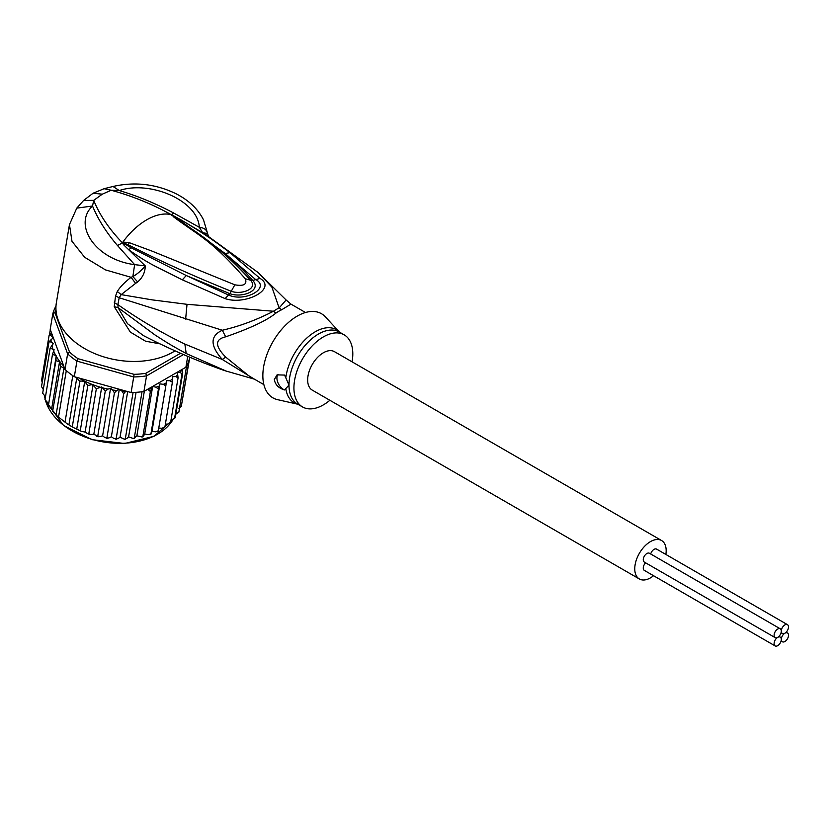<?xml version="1.0" encoding="UTF-8"?>
<svg xmlns="http://www.w3.org/2000/svg" width="830" height="830" viewBox="0 0 830 830"><rect width="100%" height="100%" fill="white"/><g stroke="black" fill="none" stroke-linecap="round" stroke-linejoin="round"><path stroke-width="1.25" d="M781.3 639.442A5.084 2.936 120 0 0 782.358 641.766A5.084 2.936 120 0 0 786.28 640.407A5.084 2.936 120 0 0 788.5 635.282A5.084 2.936 120 0 0 787.442 632.958A5.084 2.936 120 0 0 784.9 633.207A5.084 2.936 120 0 0 781.3 639.442A5.084 2.936 120 0 0 780.252 637.108A5.084 2.936 120 0 0 777.71 637.357A5.084 2.936 120 0 0 774.11 643.592A5.084 2.936 120 0 0 775.158 645.927A5.084 2.936 120 0 0 779.08 644.557A5.084 2.936 120 0 0 781.3 639.442M784.9 633.207A5.084 2.936 120 0 0 788.5 626.972A5.084 2.936 120 0 0 787.442 624.648A5.084 2.936 120 0 0 783.52 626.007A5.084 2.936 120 0 0 781.3 631.132A5.084 2.936 120 0 0 782.358 633.456A5.084 2.936 120 0 0 784.9 633.207M650.689 554.004A5.084 2.936 -60 0 1 656.603 549.107L787.442 624.648M775.158 645.927L644.319 570.386A5.084 2.936 -60 0 1 643.271 568.052A5.084 2.936 -60 0 1 645.605 562.813M775.158 637.616L644.319 562.076A5.084 2.936 -60 0 1 643.271 559.742A5.084 2.936 -60 0 1 645.491 554.627A5.084 2.936 -60 0 1 649.413 553.257L780.252 628.798A5.084 2.936 120 0 0 776.33 630.167A5.084 2.936 120 0 0 774.11 635.282A5.084 2.936 120 0 0 775.158 637.616A5.084 2.936 120 0 0 777.71 637.357A5.084 2.936 120 0 0 781.3 631.132A5.084 2.936 120 0 0 780.252 628.798M639.359 578.977L312.267 390.121A22.203 12.824 -60 0 1 307.66 379.964A22.203 12.824 -60 0 1 317.361 357.616A22.203 12.824 -60 0 1 334.469 351.671L661.562 540.517A22.203 12.824 120 0 0 644.454 546.462A22.203 12.824 120 0 0 634.763 568.809A22.203 12.824 120 0 0 639.359 578.977A22.203 12.824 120 0 0 653.573 575.719M665.857 554.45A22.203 12.824 120 0 0 666.168 550.684A22.203 12.824 120 0 0 661.562 540.517M65.02 369.454L63.962 367.908L60.507 366.445L59.521 361.88L55.942 360.573L56.212 355.821L48.451 405.341L57.353 416.183L67.334 423.923L73.87 427.761L81.485 431.351L85.117 432.088L87.741 433.727L88.852 433.478L96.353 388.699L92.472 384.549A69.388 46.407 -170.5 0 1 78.881 377.982L74.316 376.716A71.235 47.642 9.5 0 1 72.801 375.679A71.235 47.642 9.5 0 1 69.45 373.21A71.235 47.642 9.5 0 1 66.307 370.616A71.235 47.642 9.5 0 1 65.02 369.454L67.624 353.85L69.533 352.065L54.925 312.547L52.819 313.782A71.235 47.642 -170.5 0 1 55.984 306.052M180.525 353.269L145.769 373.334A69.388 46.407 -170.5 0 1 134.035 374.33L78.041 358.705L76.931 361.112A71.235 47.642 -170.5 0 1 72.054 357.606A71.235 47.642 -170.5 0 1 67.624 353.85L52.819 313.782L50.205 329.375L63.827 366.227A69.388 46.407 -170.5 0 1 56.201 356.226M78.041 358.705A69.388 46.407 -170.5 0 1 69.533 352.065M145.769 373.334L146.547 375.865A71.235 47.642 -170.5 0 1 133.713 376.955L134.035 374.33M183.472 354.545L146.547 375.865L143.932 391.459L185.899 367.233L187.725 356.361M54.925 312.547A69.388 46.407 -170.5 0 1 55.963 309.445M78.881 377.982L131.099 392.549L133.713 376.955L76.931 361.112L74.316 376.716M131.099 392.549A71.235 47.642 9.5 0 0 133.08 392.497A71.235 47.642 9.5 0 0 142.034 391.739A71.235 47.642 9.5 0 0 143.932 391.459M189.717 357.201L189.427 358.871A71.235 47.642 9.5 0 1 189.053 360.179A71.235 47.642 9.5 0 1 186.594 366.009A71.235 47.642 9.5 0 1 185.899 367.233M64.605 368.862L63.827 366.227M125.911 391.106L123.67 393.783L121.896 391.055L119.313 389.28L116.688 390.557L114.426 392.891L112.662 389.986L110.566 388.347L107.962 389.104L105.265 391.189L101.748 386.905L96.353 388.699M165.367 424.161L167.743 424.047L170.575 422.574L178.077 377.806L175.69 376.571L172.318 376.716L172.391 382.236L169.963 380.763L166.529 380.607L165.803 386.043L163.375 384.332L159.941 383.865L158.416 389.156L156.04 387.205L152.658 386.448L150.375 391.521L147.761 389.249M178.077 377.806L177.703 374.755A69.388 46.407 -170.5 0 1 175.69 376.571M171.011 419.959L174.559 418.455L182.05 373.687L179.934 372.431L176.935 372.566L177.703 374.755M182.071 369.443L182.756 372.826L175.265 417.594L174.559 418.455A71.235 47.642 9.5 0 0 175.265 417.594M45.007 399.604L52.477 354.431L54.116 349.71L50.142 348.144L53.328 343.641L51.221 342.002L49.012 341.804L53.255 337.696L51.024 335.714L49.084 335.528L51.553 333.038M52.477 354.431L55.797 355.489A69.388 46.407 -170.5 0 1 53.608 350.924M58.588 416.743L66.307 370.616M65.072 421.806L72.801 375.679M72.366 426.34L79.867 381.561L76.775 377.909L68.911 424.877M76.775 377.909L75.613 377.463M80.344 430.251L87.835 385.473L84.702 381.541L76.765 428.944M84.702 381.541C81.496 380.897 79.888 380.908 79.867 381.561M59.521 361.88L51.585 409.283M48.918 406.503L48.337 405.642L55.942 360.573M54.251 413.091L52.612 411.286L60.507 366.445M63.962 367.908L56.098 414.876M87.835 385.473L92.472 384.549M182.206 401.046L189.8 357.232M119.313 389.28L111.355 436.767L113.949 438.541L116.179 438.562L123.67 393.783M115.36 439.122L116.179 438.562L116.584 439.184L115.36 439.122M116.179 438.562L117.736 438.738L120.049 437.223L124.5 439.236L125.351 438.624L133.08 392.497M127.685 391.604L120.049 437.223M136.068 392.341L128.598 436.891L126.637 438.634L125.351 438.624L125.662 439.195L124.5 439.236M128.598 436.891L133.443 438.531L134.304 437.867L142.034 391.739M135.29 437.721L134.304 437.867L136.867 435.792L142.044 437.005L142.874 436.29L150.375 391.521M144.327 391.231L136.867 435.792M143.549 436.03L144.71 433.934L148.082 434.692L150.925 433.924L158.416 389.156M152.658 386.448L144.71 433.934M151.257 433.571L151.983 431.351L155.418 431.818L158.302 430.812L165.803 386.043M159.941 383.865L151.983 431.351M158.208 431.278L157.627 431.559L158.291 430.397M158.758 428.093L162.006 428.249L164.89 427.014L172.391 382.236M170.575 422.574L169.745 422.231L170.409 423.01M175.835 414.18L178.865 412.137L186.594 366.009M178.896 408.474L181.324 406.306L189.053 360.179M49.478 334.698L50.319 329.676M41.573 380.358L42.237 382.236M41.583 380.306L49.084 335.528M93.074 384.601L85.117 432.088M88.852 433.478L89.733 434.381L93.8 434.391L97.774 435.958L105.265 391.189M101.748 386.905L93.8 434.391M96.83 436.362L97.774 435.958L98.407 436.725L96.83 436.362M97.774 435.958L100.005 436.59L102.609 435.823L104.715 437.462L106.925 437.659L114.426 392.891M110.566 388.347L102.609 435.823M106.116 438.167L106.925 437.659L107.423 438.354L106.116 438.167M106.925 437.659L108.73 438.043L111.355 436.767M43.274 389.488L41.51 386.573L49.012 341.804M42.662 393.306L50.142 348.144M45.411 396.605L42.652 393.264M48.254 403.307L44.965 399.583M329.873 400.288A41.635 24.039 -60 0 1 302.545 406.949A41.635 24.039 -60 0 1 293.924 387.89A41.635 24.039 -60 0 1 312.101 345.996A41.635 24.039 -60 0 1 344.18 334.843A41.635 24.039 -60 0 1 352.802 353.902A41.635 24.039 -60 0 1 352.076 361.828M284.597 389.944C278.714 388.264 275.28 384.809 274.305 379.58L277.033 374.88L284.597 375.067L288.996 385.047L284.597 389.944A9.255 5.343 60 0 1 276.919 378.075A9.255 5.343 60 0 1 278.154 374.372M122.985 242.588L128.297 244.86L122.736 242.599L122.892 242.018L129.262 242.671L128.297 244.86C160.024 260.973 194.345 276.452 231.259 291.288L234.828 284.815C243.833 286.371 247.319 284.358 245.296 278.766L250.473 280.187C258.576 288.581 241.81 295.075 231.259 291.288L229.879 293.675C242.433 298.271 262.156 290.438 252.745 280.467C246.022 272.624 236.809 263.629 225.106 253.472L255.412 279.357C271.244 287.678 245.234 302.701 228.406 294.961L186.262 275.529L229.879 293.675L225.086 298.613L182.33 279.835L186.262 275.529L130.974 247.714L122.716 242.671L124.676 244.072L123.743 244.902L122.28 242.817L122.892 242.018A60.134 34.715 -60 0 1 146.734 219.815A60.134 34.715 -60 0 1 170.575 214.493L175.421 217.709L170.939 214.524L173.875 215.976L225.106 253.472L229.993 252.683L260.049 278.424L252.745 280.467L250.473 280.187M171.167 214.763L195.091 231.238C215.375 245.327 233.811 261.606 250.39 280.084M129.262 242.671L151.942 251.065L234.828 284.815M173.771 217.024C200.58 236.975 210.779 239.465 245.296 278.766M339.491 332.135L325.391 316.863A48.576 28.044 120 0 0 286.921 323.876A48.576 28.044 120 0 0 262.851 375.617A48.576 28.044 120 0 0 277.583 399.666L297.866 404.241A42.185 24.361 -60 0 1 285.821 388.772M170.71 214.462L170.939 214.524C152.367 204.18 132.458 196.088 111.21 190.257L102.308 194.168L93.707 200.362C99.652 215.022 109.176 229.111 122.249 242.63L122.425 242.329M263.867 384.622L249.342 376.239L225.677 357.066L222.326 359.483L184.862 344.066C161.176 332.633 138.849 319.477 117.891 304.62L119.178 297.742L222.326 330.247C209.99 335.901 209.99 345.643 222.326 359.483L253.524 378.646M102.308 194.168L93.053 193.255L83.612 200.455L93.707 200.362L92.535 206.006C72.532 224.774 95.429 259.738 134.626 264.635L132.862 276.556L137.656 281.972C142.698 277.521 145.219 272.157 145.229 265.88L134.626 264.635L117.476 245.504C106.344 232.504 98.023 219.338 92.535 206.006L76.785 208.133L69.45 224.598L71.982 241.302L84.65 257.269L105.452 269.885L131.078 277.303C124.614 282.293 120.028 287.014 117.331 291.465L115.546 295.947L114.229 306.695L118.036 307.598L154.785 334.812C167.587 343.039 170.119 344.74 186.2 353.528L227.026 371.446M224.536 370.585C196.824 360.853 169.787 349.202 143.445 335.621L127.509 323.7L118.036 307.598L117.891 304.62L114.25 302.815M114.229 306.695L130.352 332.104L145.603 341.234L159.951 343.838M115.546 295.947L119.178 297.742L121.159 294.629L152.222 299.879L187.02 304.32L273.464 311.24C256.314 320.058 239.268 326.387 222.326 330.247L225.677 336.824C214.846 339.273 214.846 346.017 225.677 357.066M171.26 214.763L173.719 213.04C155.49 203.402 137.355 195.901 119.292 190.558L111.21 190.257L104.113 188.701L113.015 186.48C134.657 181.573 155.532 183.918 175.618 193.546C188.638 200.113 197.934 208.88 203.516 219.846L208.538 236.685L202.665 232.722L199.314 227.296C204.211 227.814 206.909 229.889 207.407 233.521L207.427 233.562M173.719 213.04L199.314 227.296C197.976 200.538 149.929 180.1 119.292 190.558L113.015 186.48M69.45 224.598L56.357 302.815A69.388 46.407 9.5 0 0 94.693 353.58A69.388 46.407 9.5 0 0 173.107 352.013A69.388 46.407 9.5 0 0 175.047 350.841M117.331 291.465L121.159 294.629L135.612 283.362L131.078 277.303L132.862 276.556C137.209 274.139 141.328 270.58 145.229 265.88L123.743 244.902M173.875 215.976L180.847 219.815C205.352 234.434 211.961 239.196 229.993 252.683M207.407 233.521L202.665 232.722L180.847 219.815L179.135 219.836M305.502 312.516L290.977 304.122L281.702 309.746A18.499 11.662 65 0 1 279.15 307.951A41.988 24.246 120 0 0 273.464 311.24A18.499 9.607 -124.5 0 0 276.048 313.003C267.021 320.38 250.224 328.317 225.677 336.824M130.974 247.714L128.899 249.882C137.967 256.304 146.391 261.575 154.193 265.693L182.33 279.835M260.049 278.424C277.241 288.622 245.908 305.679 225.086 298.613M137.656 281.972L135.612 283.362M290.977 304.122L286.111 299.983L279.15 307.951L271.908 287.139L258.306 272.676L205.975 234.734M45.609 400.734A67.074 44.862 9.5 0 0 63.412 425.095A67.074 44.862 9.5 0 0 63.754 425.365A67.074 44.862 9.5 0 0 172.879 419.783M125.693 391.252A69.388 46.407 -170.5 0 1 121.896 391.055M151.496 388.544A69.388 46.407 -170.5 0 1 148.082 389.353M159.204 386.085A69.388 46.407 -170.5 0 1 156.04 387.205M166.249 382.91A69.388 46.407 -170.5 0 1 163.375 384.332M172.484 379.071A69.388 46.407 -170.5 0 1 169.963 380.763M182.175 369.672A69.388 46.407 -170.5 0 1 179.934 372.431M182.756 372.826A71.235 47.642 -170.5 0 1 182.05 373.687M51.024 335.714A69.388 46.407 -170.5 0 1 51.304 333.162M99.88 387.06A69.388 46.407 -170.5 0 1 93.489 384.933M107.962 389.104A69.388 46.407 -170.5 0 1 103.107 387.963M116.688 390.557A69.388 46.407 -170.5 0 1 112.662 389.986M51.221 342.002A69.388 46.407 -170.5 0 1 50.983 339.252M52.767 348.652A69.388 46.407 -170.5 0 1 51.813 345.259M44.581 395.941A67.074 44.862 9.5 0 0 45.069 398.649M344.18 334.843L339.252 331.99A41.635 24.039 120 0 0 307.173 343.143A41.635 24.039 120 0 0 288.996 385.047A41.635 24.039 120 0 0 288.996 385.535A41.635 24.039 120 0 0 297.617 404.106L302.545 406.949M285.821 377.66A42.185 24.361 -60 0 1 308.438 336.627A42.185 24.361 -60 0 1 339.48 332.125M117.476 245.504L122.747 242.765M184.862 344.066L186.2 353.528M281.702 309.746A41.635 24.039 120 0 0 276.048 313.003M185.64 319.083L187.02 304.32M781.072 641.03L782.358 641.766M786.166 632.211L787.442 632.958M781.072 632.719L782.358 633.456M778.965 636.371L780.252 637.108M172.931 419.762L154.027 436.279L124.687 443.49L91.985 439.661L63.495 425.448L45.515 400.62M57.353 416.183L67.334 423.923M81.485 431.351L78.912 430.231M73.87 427.761L70.156 425.676M134.501 438.385L133.443 438.531M142.957 436.788L142.044 437.005M150.904 434.401L150.147 434.671M89.733 434.381L87.741 433.727M45.048 398.742L44.55 395.92M224.557 370.595L254.395 379.154M83.612 200.455L76.785 208.133M104.113 188.701L93.053 193.245M258.306 272.676L286.111 299.983"/></g></svg>
